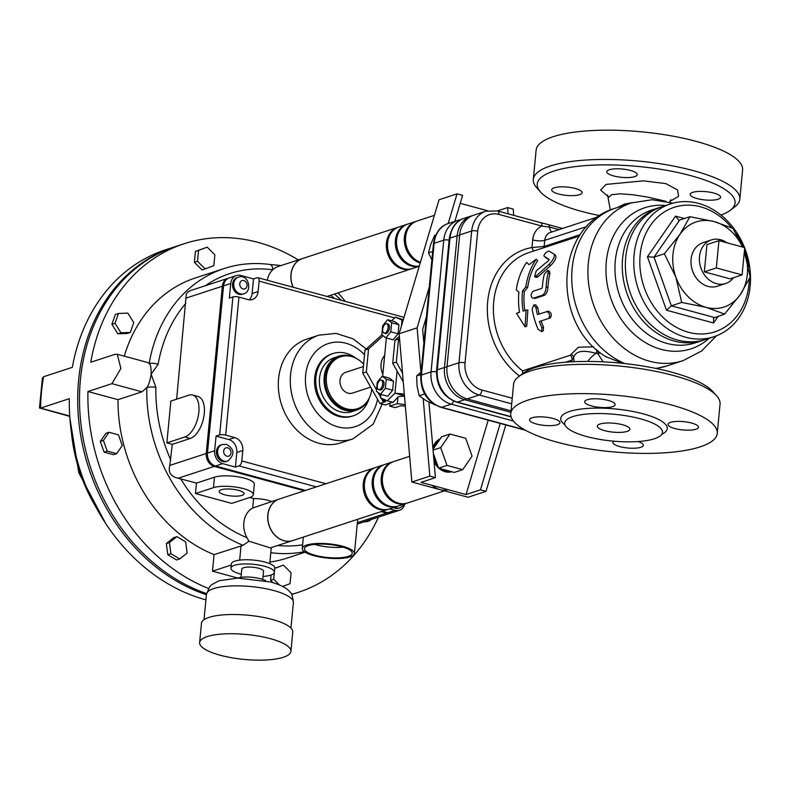 <?xml version="1.0" encoding="UTF-8"?>
<svg xmlns="http://www.w3.org/2000/svg" width="790" height="790" viewBox="0 0 790 790"><rect width="100%" height="100%" fill="white"/><g stroke="black" fill="none" stroke-linecap="round" stroke-linejoin="round"><path stroke-width="1.19" d="M380.425 380.158A4.918 2.498 105.2 0 1 381.254 380.128A4.918 2.498 105.2 0 1 382.39 385.52A4.918 2.498 105.2 0 1 378.687 389.608A4.918 2.498 105.2 0 1 377.383 384.987A4.918 2.498 105.2 0 1 380.425 380.158M378.687 389.608L380.039 389.974A4.918 2.498 -74.8 0 0 383.733 385.885A4.918 2.498 -74.8 0 0 382.607 380.494L381.254 380.128M376.386 391.238L377.265 382.182L382.192 376.178L386.251 379.23L385.382 388.285L380.454 394.289L376.386 391.238M382.192 376.178L389.45 378.143L393.509 381.205L392.64 390.25L387.702 396.254L380.454 394.289M392.64 390.25L385.382 388.285M393.509 381.205L386.251 379.23M386.695 323.673L388.038 324.038A4.918 2.498 105.2 0 1 389.351 328.66A4.918 2.498 105.2 0 1 386.3 333.489A4.918 2.498 105.2 0 1 385.471 333.518L384.118 333.153A4.918 2.498 -74.8 0 0 384.957 333.113A4.918 2.498 -74.8 0 0 387.999 328.294A4.918 2.498 -74.8 0 0 386.695 323.673A4.918 2.498 -74.8 0 0 382.992 327.761A4.918 2.498 -74.8 0 0 384.118 333.153M382.696 325.727L381.827 334.782L385.885 337.834L390.813 331.83L391.692 322.784L387.633 319.723L382.696 325.727M391.692 322.784L398.94 324.749L394.882 321.688L387.633 319.723M398.94 324.749L398.071 333.805L390.813 331.83M398.071 333.805L393.144 339.799L385.885 337.834M403.176 320.128L402.011 320.029L401.438 325.974M397.103 371.014L394.961 393.203L404.302 394.042M383.713 400.234L383.515 402.308L385.609 401.626L380.573 397.923L387.268 400.787L394.961 393.203L404.45 395.78M386.35 337.962L382.656 376.307M380.918 394.417L380.573 397.923M393.035 401.942L385.362 404.964L379.921 403.483L362.748 373.087L364.96 350.089L381.916 334.841M382.854 374.213A16.373 13.361 -108.1 0 1 384.671 355.441M404.47 395.928L398.338 396.718L392.986 402.466M399.503 338.219L398.535 339.088L396.323 362.087L402.495 373.018M381.373 398.506L383.515 402.308L379.921 403.483M362.748 373.087L366.343 371.902L376.514 389.914M377.906 392.373L380.642 397.222M383.16 335.78L368.565 348.904L364.96 350.089M368.565 348.904L366.343 371.902M403.265 381.925L392.729 363.262L396.323 362.087M398.535 339.088L394.941 340.263L399.345 336.303M394.941 340.263L392.729 363.262M403.305 319.723L395.316 317.155L391.613 320.809M402.011 320.029L395.316 317.155M387.268 400.787L392.709 402.268M405.349 406.149L400.846 405.754L395.158 407.62L389.717 406.139L397.34 403.641L405.221 404.668M389.974 403.453L389.717 406.139M397.972 397.084L397.34 403.641M269.736 563.675L271.266 547.608M185.897 298.156L222.355 286.217A10.922 8.907 -108.1 0 1 228.024 278.297L190.805 290.483L188.208 291.737L186.302 293.939L176.644 399.177M267.277 280.252A21.834 17.824 -108.1 0 1 272.748 269.795A6.547 3.525 -82.4 0 0 270.022 264.482C254.173 262.399 238.857 263.751 224.074 268.56A147.384 120.287 71.9 0 0 149.132 363.538A6.547 2.064 9.9 0 1 158.099 364.368A140.837 114.945 -108.1 0 1 185.877 303.281M205.301 285.743A140.837 114.945 -108.1 0 1 272.748 269.795A21.834 17.824 -108.1 0 1 278.327 266.467L302.313 258.616A21.834 17.824 -108.1 0 1 302.373 258.597M117.285 354.266L147.325 362.413L149.132 363.538C150.584 364.318 151.255 367.893 151.127 374.253C149.982 381.086 148.55 385.52 146.812 387.564L141.983 391.82L117.996 399.671L87.947 391.524L111.923 383.673L120.88 368.496L117.285 354.266L114.748 354.394L90.761 362.255A183.418 149.695 71.9 0 1 184.08 243.745A183.418 149.695 71.9 0 1 298.314 259.92M172.289 444.355L166.848 442.884L184.84 436.988A21.834 11.119 -74.8 0 0 198.359 415.57A21.834 11.119 -74.8 0 0 192.562 395.01L198.004 396.481A21.834 11.119 105.2 0 1 203.8 417.041A21.834 11.119 105.2 0 1 190.281 438.47L172.289 444.355L169.791 465.429C167.984 472.331 170.768 476.607 178.165 478.236L196.473 483.095L214.465 477.209A21.834 5.965 5.5 0 1 239.133 476.992A21.834 5.965 5.5 0 1 254.331 484.221L253.323 494.668A21.834 5.965 -174.5 0 0 238.126 487.45A21.834 5.965 -174.5 0 0 213.458 487.657L195.466 493.553L196.473 483.095M170.788 459.978A140.837 114.945 -108.1 0 1 155.887 387.317A6.547 1.501 -178.8 0 0 146.812 387.564A147.384 120.287 71.9 0 0 243.113 545.307L248.919 541.189L270.358 547.905L292.754 540.567A21.834 17.824 71.9 0 0 292.813 540.548M279.216 499.053A21.834 17.824 71.9 0 0 279.156 499.073L252.701 508A21.834 17.824 -108.1 0 0 246.954 537.674L248.919 541.189M237.839 578.063L212.471 571.18L214.06 554.62A147.384 120.287 -108.1 0 1 117.996 399.671M214.06 554.62L243.113 545.307M124.277 356.162A147.384 120.287 -108.1 0 1 195.298 277.981L224.074 268.56M166.848 442.884L170.877 401.063L188.859 395.178A21.834 11.119 -74.8 0 1 192.562 395.01M305.118 552.2L287.047 558.115A147.384 120.287 -108.1 0 1 269.884 562.085M69.757 416.37L39.5 407.946L42.354 378.41L43.578 376.741L72.354 367.31A183.418 149.695 -108.1 0 1 165.495 249.828L173.889 247.082A183.418 149.695 -108.1 0 1 174.797 246.796M39.707 408.223L40.557 408.104A183.418 149.695 -108.1 0 1 43.578 376.741M206.417 594.722A183.418 149.695 -108.1 0 1 77.726 395.928A183.418 149.695 -108.1 0 1 173.889 247.082M205.923 599.837A183.418 149.695 -108.1 0 1 69.332 398.674L40.557 408.104L69.737 416.014M343.156 547.134A24.016 6.557 5.5 0 1 314.509 544.379M341.517 546.67A24.016 6.557 5.5 0 1 352.231 553.286A24.016 6.557 5.5 0 1 327.702 557.513A24.016 6.557 5.5 0 1 304.417 548.685A24.016 6.557 5.5 0 1 317.274 544.162A24.016 6.557 5.5 0 1 341.517 546.67M206.546 593.567A183.418 149.695 -108.1 0 1 79.553 394.269A183.418 149.695 -108.1 0 1 175.686 246.49L184.08 243.745M345.388 301.434A183.418 149.695 71.9 0 0 338.001 292.883M87.947 391.524A183.418 149.695 71.9 0 0 208.442 588.412M291.55 594.347A183.418 149.695 71.9 0 0 298.265 592.362A183.418 149.695 71.9 0 0 378.459 517.144M179.715 558.955L176.595 559.972L167.766 554.689L166.334 543.54L173.741 537.664L176.861 536.637L169.455 542.513L170.877 553.671L179.715 558.955L187.121 553.079L185.69 541.92L176.861 536.637M272.965 582.635L270.595 580.265L271.098 575.021M274.782 568.237L283.442 565.156L274.762 568.375M367.626 520.699L370.105 520.6L366.995 521.627L364.506 521.716M116.644 453.657L113.533 454.675L104.102 452.117L100.3 441.432L105.919 433.305L109.03 432.278L103.411 440.415L107.223 451.1L116.644 453.657L122.262 445.521L118.46 434.836L109.03 432.278M205.143 268.896L202.023 269.923L194.38 262.28L195.426 251.408L207.237 247.171L198.547 250.391L197.5 261.253L205.143 268.896L213.823 265.677L214.87 254.815L207.237 247.171M130.32 332.432L127.2 333.459L117.829 333.795L111.903 324.315L115.36 314.479L118.47 313.452L115.024 323.288L120.949 332.778L130.32 332.432L133.767 322.597L127.842 313.116L118.47 313.452M391.613 512.809A10.922 8.907 -108.1 0 1 391.02 513.036A10.922 8.907 -108.1 0 1 386.616 513.115L357.376 522.694M178.165 478.236L214.307 466.396A10.922 8.907 -108.1 0 1 206.249 453.48L169.791 465.429M228.024 278.297A10.922 8.907 -108.1 0 1 228.636 278.129M222.355 286.217L206.249 453.48M214.307 466.396L304.367 490.817M381.126 511.624L386.616 513.115M258.103 291.579A10.922 8.907 71.9 0 1 252.435 299.499A10.922 8.907 71.9 0 1 248.03 299.578L238.965 297.119A4.365 1.195 -174.5 0 0 232.941 296.922L229.337 298.097L230.749 283.462A10.922 8.907 -108.1 0 1 236.417 275.552A10.922 8.907 -108.1 0 1 240.822 275.473L253.521 278.91L257.115 277.734A4.365 2.222 105.2 0 1 257.856 277.695A4.365 2.222 105.2 0 1 259.11 281.131L258.103 291.579L252.109 293.544L253.521 278.91M236.417 275.552L229.228 277.902A10.922 8.907 71.9 0 0 223.56 285.822L207.454 453.095A10.922 8.907 71.9 0 0 215.512 466.001L305.562 490.422M216.055 436.1L219.65 434.925A4.365 1.195 5.5 0 1 225.673 435.122L234.749 437.581L228.744 439.536L216.055 436.1L214.643 450.735A10.922 8.907 -108.1 0 0 222.701 463.651L235.4 467.088L238.995 465.912L316.356 486.887M382.321 511.229L387.811 512.72A10.922 8.907 71.9 0 0 392.215 512.641L399.414 510.281A10.922 8.907 -108.1 0 1 395.01 510.36L389.519 508.879M404.836 503.862A10.922 8.907 -108.1 0 1 399.414 510.281M394.714 507.18A8.729 7.13 -108.1 0 0 396.402 507.881A8.729 7.13 -108.1 0 0 399.928 507.822L398.733 508.207A8.729 7.13 -108.1 0 1 395.207 508.276A8.729 7.13 -108.1 0 1 393.509 507.565M249.215 299.805A10.922 8.907 71.9 0 0 252.109 293.544M242.54 294.226A8.729 7.13 -108.1 0 1 233.04 288.143A8.729 7.13 -108.1 0 1 237.099 277.626L238.304 277.231A8.729 7.13 -108.1 0 0 233.781 285.664A8.729 7.13 -108.1 0 0 240.209 293.89A8.729 7.13 -108.1 0 0 243.735 293.831L242.54 294.226M235.4 467.088L236.812 452.453L242.806 450.488L241.799 460.945A4.365 2.222 105.2 0 1 238.995 465.912M242.806 450.488A10.922 8.907 71.9 0 0 234.749 437.581M318.874 443.229A54.589 44.556 -108.1 0 1 278.712 391.761A54.589 44.556 -108.1 0 1 306.925 339.078L318.913 335.148A54.589 44.556 71.9 0 0 290.7 387.841A54.589 44.556 71.9 0 0 330.872 439.299A54.589 44.556 71.9 0 0 352.893 438.904L340.905 442.834A54.589 44.556 -108.1 0 1 318.874 443.229M236.812 452.453A10.922 8.907 71.9 0 0 228.744 439.536M222.908 461.558A8.729 7.13 -108.1 0 1 216.48 453.322A8.729 7.13 -108.1 0 1 220.993 444.898L222.197 444.503A8.729 7.13 71.9 0 0 217.675 452.927A8.729 7.13 71.9 0 0 224.103 461.163A8.729 7.13 71.9 0 0 227.629 461.103L226.434 461.498A8.729 7.13 -108.1 0 1 222.908 461.558M195.466 493.553L231.747 503.388L249.729 497.493A21.834 5.965 -174.5 0 0 253.323 494.668M238.452 490.333A12.492 3.417 5.5 0 1 244.031 493.78A12.492 3.417 5.5 0 1 231.263 495.972A12.492 3.417 5.5 0 1 219.156 491.38A12.492 3.417 5.5 0 1 225.841 489.03A12.492 3.417 5.5 0 1 238.452 490.333M279.156 499.073A21.834 17.824 71.9 0 0 273.459 533.596A21.834 17.824 71.9 0 0 292.754 540.567M293.06 287.244A21.834 17.824 -108.1 0 1 302.313 258.616M252.701 508L253.61 498.589L249.66 497.512M253.61 498.589A16.373 4.473 5.5 0 1 271.612 501.541M231.213 565.038L212.471 571.18M263.021 576.404A21.834 5.965 -174.5 0 0 274.387 572.306A21.834 5.965 -174.5 0 0 264.64 566.282A21.834 5.965 -174.5 0 0 242.609 564.011A21.834 5.965 -174.5 0 0 230.917 568.119A21.834 5.965 -174.5 0 0 231.114 569.126A21.834 5.965 -174.5 0 0 241.286 574.31M240.999 577.352L241.78 569.165A10.922 2.982 5.5 0 1 247.625 567.111A10.922 2.982 5.5 0 1 258.646 568.247A10.922 2.982 5.5 0 1 263.514 571.259L262.734 579.445M230.917 568.119L231.322 563.942A21.834 5.965 5.5 0 1 253.629 560.1A21.834 5.965 5.5 0 1 274.792 568.129L274.387 572.306M237.711 578.102A16.373 4.473 5.5 0 1 260.532 578.764A16.373 4.473 5.5 0 1 265.815 580.808M270.447 638.705A45.85 12.521 -174.5 0 0 224.172 633.916A45.85 12.521 -174.5 0 0 199.623 642.556A45.85 12.521 -174.5 0 0 244.061 659.413A45.85 12.521 -174.5 0 0 290.908 651.345A45.85 12.521 -174.5 0 0 270.447 638.705M199.623 642.556L201.47 623.32A45.85 12.521 5.5 0 1 226.019 614.679A45.85 12.521 5.5 0 1 272.293 619.469A45.85 12.521 5.5 0 1 292.754 632.109L290.908 651.345M100.3 441.432L103.411 440.415M104.102 452.117L107.223 451.1M111.903 324.315L115.024 323.288M117.829 333.795L120.949 332.778M195.426 251.408L198.547 250.391M194.38 262.28L197.5 261.253M370.105 520.6L370.392 519.79M274.367 572.454L273.715 579.238L279.393 584.926M282.583 586.427L290.039 583.672L291.085 572.799L283.442 565.156M270.595 580.265L273.715 579.238M167.766 554.689L170.877 553.671M166.334 543.54L169.455 542.513M353.288 415.797L352.093 416.192A32.755 26.732 -108.1 0 1 316.494 393.381A32.755 26.732 -108.1 0 1 331.701 353.94L332.906 353.545A32.755 26.732 71.9 0 0 317.699 392.986A32.755 26.732 71.9 0 0 353.288 415.797A32.755 26.732 71.9 0 0 369.098 398.338M355.974 358.265A32.755 26.732 71.9 0 0 346.119 353.308A32.755 26.732 71.9 0 0 332.906 353.545M356.606 410.109L351.935 411.649A28.391 23.167 -108.1 0 1 340.48 411.847A28.391 23.167 -108.1 0 1 319.594 385.095A28.391 23.167 -108.1 0 1 334.259 357.692L338.94 356.162A28.391 23.167 71.9 0 0 324.265 383.555A28.391 23.167 71.9 0 0 345.161 410.316A28.391 23.167 71.9 0 0 356.606 410.109A28.391 23.167 71.9 0 0 368.94 398.654M363.607 364.19A27.295 22.278 71.9 0 0 351.609 356.567A27.295 22.278 71.9 0 0 340.599 356.764A27.295 22.278 71.9 0 0 327.919 389.638A27.295 22.278 71.9 0 0 357.584 408.647A27.295 22.278 71.9 0 0 371.744 389.016M370.678 387.12L352.488 393.084A10.922 8.907 -108.1 0 1 340.628 385.481A10.922 8.907 -108.1 0 1 345.694 372.327L363.38 366.54M340.599 356.764L339.275 357.199A27.295 22.278 71.9 0 0 326.606 390.072A27.295 22.278 71.9 0 0 356.27 409.072L357.584 408.647M432.229 485.386A21.834 17.824 71.9 0 0 448.068 489.682M409.654 456.324L393.795 461.528A21.834 17.824 71.9 0 0 383.654 487.825A21.834 17.824 71.9 0 0 407.383 503.023L444.503 490.867M388.799 509.096A21.834 17.824 -108.1 0 1 388.196 509.313L292.873 540.528A21.834 17.824 -108.1 0 1 269.143 525.33A21.834 17.824 -108.1 0 1 279.275 499.033L374.608 467.808A21.834 17.824 -108.1 0 1 375.211 467.621M434.391 215.354L416.942 221.072A21.834 17.824 71.9 0 0 405.586 241.355A21.834 17.824 71.9 0 0 420.408 262.31M411.946 268.649A21.834 17.824 -108.1 0 1 411.353 268.857A21.834 17.824 -108.1 0 1 402.545 269.015A21.834 17.824 -108.1 0 1 386.478 248.425A21.834 17.824 -108.1 0 1 397.755 227.352L302.432 258.577A21.834 17.824 71.9 0 0 293.209 287.284M383.604 464.866L375.803 467.413A21.834 17.824 71.9 0 0 365.671 493.711A21.834 17.824 71.9 0 0 389.401 508.918L397.192 506.36A21.834 17.824 -108.1 0 1 373.463 491.163A21.834 17.824 -108.1 0 1 383.604 464.866A21.834 17.824 -108.1 0 1 384.207 464.678M397.785 506.153A21.834 17.824 -108.1 0 1 397.192 506.36M388.196 509.313A21.834 17.824 -108.1 0 1 364.466 494.106A21.834 17.824 -108.1 0 1 374.608 467.808M406.781 503.21A21.834 17.824 -108.1 0 1 406.188 503.418A21.834 17.824 -108.1 0 1 382.459 488.21A21.834 17.824 -108.1 0 1 392.591 461.913A21.834 17.824 -108.1 0 1 393.193 461.735M392.591 461.913L384.799 464.471A21.834 17.824 71.9 0 0 374.657 490.768A21.834 17.824 71.9 0 0 398.387 505.965L406.188 503.418M419.243 266.23A21.834 17.824 -108.1 0 1 411.541 266.072A21.834 17.824 -108.1 0 1 395.464 245.483A21.834 17.824 -108.1 0 1 406.751 224.409L398.96 226.957A21.834 17.824 71.9 0 0 387.673 248.04A21.834 17.824 71.9 0 0 403.739 268.62A21.834 17.824 71.9 0 0 412.548 268.462L419.223 266.279M406.751 224.409A21.834 17.824 -108.1 0 1 407.354 224.222M397.755 227.352A21.834 17.824 -108.1 0 1 398.367 227.174M420.191 263.031A21.834 17.824 -108.1 0 1 404.441 242.342A21.834 17.824 -108.1 0 1 415.747 221.467A21.834 17.824 -108.1 0 1 416.35 221.279M415.747 221.467L407.956 224.014A21.834 17.824 71.9 0 0 396.669 245.088A21.834 17.824 71.9 0 0 412.736 265.677A21.834 17.824 71.9 0 0 419.293 266.062M355.658 358.107A28.391 23.167 71.9 0 0 338.94 356.162M342.712 546.275A26.198 7.159 -174.5 0 0 316.276 543.54A26.198 7.159 -174.5 0 0 302.244 548.477A26.198 7.159 -174.5 0 0 302.234 548.675A26.198 7.159 -174.5 0 0 327.998 558.145A26.198 7.159 -174.5 0 0 354.404 553.494A26.198 7.159 -174.5 0 0 342.712 546.275M432.979 449.303L441.62 436.801L450.014 434.046L440.652 447.604L446.992 465.409L462.703 469.675L472.065 456.116L465.715 438.312L450.014 434.046M462.703 469.675L454.309 472.42L438.598 468.164L433.335 453.371M438.598 468.164L446.992 465.409M433.048 450.093L440.652 447.604M441.403 468.924A17.469 14.26 71.9 0 0 451.505 471.66M433.384 453.529A17.469 14.26 71.9 0 0 437.463 464.984M439.951 439.22A17.469 14.26 71.9 0 0 433.927 447.93M451.771 471.729A17.469 14.26 -108.1 0 1 440.208 469.309A17.469 14.26 -108.1 0 1 438.865 468.233M438.509 467.907A17.469 14.26 -108.1 0 1 434.036 461.558M432.861 447.841A17.469 14.26 -108.1 0 1 440.218 438.825M500.238 423.42L480.448 489.849L466.06 494.56L488.22 420.162M466.06 494.56L421.031 482.354L435.418 477.634L428.94 402.288M423.865 343.216L422.68 329.361L426.403 316.849M454.852 221.358L462.594 195.367L457.035 193.856L448.187 223.54M497.414 210.92L507.624 207.572L508.158 213.833M460.224 203.336L487.519 210.742M480.448 489.849L486.008 491.36L505.798 424.931M513.727 215.344L513.194 209.083L507.624 207.572M429.276 287.017L417.11 327.86L420.922 372.179M423.203 398.822L429.849 476.133L435.418 477.634M429.849 476.133L411.867 482.019L399.128 333.745L439.043 199.752L457.035 193.856M411.867 482.019L468.026 497.246L486.008 491.36M399.128 333.745L417.11 327.86M435.794 235.005L434.638 235.381L430.718 244.406L428.506 252.869L431.893 259.861M432.693 251.497L428.506 252.869M421.09 372.031L416.656 375.931L417.071 386.132L419.204 395.76L426.195 400.737L435.329 405.013M420.843 374.559L416.656 375.931M424.665 393.973L419.204 395.76M546.621 311.546C549.692 313.067 550.373 315.368 548.655 318.459L539.422 321.49A69.876 57.028 71.9 0 0 541.9 327.89L541.703 331.691L538.059 329.144A69.876 57.028 -108.1 0 1 532.154 309.117L533.872 304.901L535.995 307.863A69.876 57.028 71.9 0 0 537.388 314.578L548.369 311.181C551.42 312.623 552.082 314.854 550.344 317.876L548.695 318.449M548.675 318.459L550.344 317.876M541.12 320.928A67.693 55.241 71.9 0 0 543.51 327.109L543.263 330.803L541.703 331.691M533.872 304.901L535.689 304.851L537.783 307.705A67.693 55.241 71.9 0 0 539.086 314.015M533.062 291.263C530.495 294.413 530.485 296.754 533.033 298.304L542.266 295.282C544.508 294.087 545.801 291.322 546.127 286.987A69.876 57.028 -108.1 0 1 548.142 272.965L547.786 270.358L544.3 274.219A69.876 57.028 71.9 0 0 542.345 287.372L541.812 288.399L533.062 291.263M547.786 270.358L549.534 271.276L549.899 273.775A67.693 55.241 71.9 0 0 547.954 287.363C547.618 291.569 546.334 294.255 544.083 295.44L534.85 298.462M536.212 270.851L534.534 276.619L536.163 276.006L548.951 264.482C553.237 259.95 554.995 256.533 554.225 254.242L549.02 251.052C546.147 251.98 544.429 253.629 543.866 255.98L549.139 259.397L548.467 260.68L536.212 270.851M534.534 276.619L536.272 277.448L537.911 276.856L550.62 265.588C554.856 261.164 556.555 257.856 555.726 255.664L554.225 254.242M549.159 259.732L545.327 257.471M522.615 373.66L522.536 370.875A67.693 55.241 -108.1 0 1 493.483 304.841A67.693 55.241 -108.1 0 1 528.875 252.593L579.337 236.072M534.099 250.884A4.365 2.508 80.3 0 1 531.966 247.537A72.058 58.806 71.9 0 0 487.697 301.425A72.058 58.806 71.9 0 0 519.504 376.02M565.482 362.235L572.019 360.092A4.365 3.565 71.9 0 0 570.202 355.263L522.536 370.875M572.197 361.79L572.019 360.092L573.629 357.554A4.365 3.812 2 0 0 571.081 354.354L570.202 355.263M574.192 361.692L573.629 357.554C575.436 351.056 582.882 349.644 595.946 353.347A4.365 2.755 92.9 0 0 596.756 349.723M593.636 346.81L578.389 347.264L571.081 354.354M587.691 361.425A29.477 23.828 -39.2 0 1 595.946 353.347L597.497 353.515A4.365 2.647 94.1 0 0 598.326 351.086M597.497 353.515L598 353.881A4.365 3.417 168.9 0 0 599.936 352.409M622.648 363.341L605.634 356.586M598 353.881L603.125 361.84M543.866 247.685A4.365 3.565 71.9 0 0 544.162 246.45L531.966 247.537L532.697 239.943A8.729 2.39 5.5 0 0 544.754 240.338L586.753 226.582M624.139 205.311A4.365 2.775 74.1 0 0 624.594 204.057L617.168 207.592M632.346 202.625L624.594 204.057M548.151 224.567A4.365 2.153 104.8 0 1 548.24 224.587L540.637 222.642A4.365 2.222 105.2 0 1 540.646 222.642A4.365 2.222 105.2 0 1 541.9 226.068L549.494 227.095L559.083 229.584M608.468 197.5L611.569 194.715L620.219 193.797L632.731 194.735L647.573 197.085L665.95 201.292M599.778 215.621A99.352 27.127 5.5 0 1 540.587 192.049A99.352 27.127 5.5 0 1 578.339 166.256A99.352 27.127 5.5 0 1 690.707 175.647A99.352 27.127 5.5 0 1 730.237 210.318A99.352 27.127 5.5 0 1 720.984 215.087M713.775 193.046A15.287 4.177 5.5 0 1 720.599 197.253A15.287 4.177 5.5 0 1 712.412 200.137A15.287 4.177 5.5 0 1 696.987 198.537A15.287 4.177 5.5 0 1 690.174 194.33A15.287 4.177 5.5 0 1 698.35 191.447A15.287 4.177 5.5 0 1 713.775 193.046M609.327 169.751A15.287 4.177 5.5 0 1 626.598 169.603A15.287 4.177 5.5 0 1 637.234 174.659A15.287 4.177 5.5 0 1 634.716 176.634A15.287 4.177 5.5 0 1 617.454 176.782A15.287 4.177 5.5 0 1 606.809 171.726A15.287 4.177 5.5 0 1 609.327 169.751M558.52 193.994A15.287 4.177 5.5 0 1 551.697 189.778A15.287 4.177 5.5 0 1 559.883 186.894A15.287 4.177 5.5 0 1 575.308 188.494A15.287 4.177 5.5 0 1 582.121 192.711A15.287 4.177 5.5 0 1 573.945 195.584A15.287 4.177 5.5 0 1 558.52 193.994M716.579 395.77L712.787 391.524A99.352 27.127 -174.5 0 0 671.777 372.189A99.352 27.127 -174.5 0 0 523.138 373.265L518.596 376.712A103.717 28.322 5.5 0 1 673.781 375.586A103.717 28.322 5.5 0 1 716.579 395.77A103.717 28.322 5.5 0 1 720.055 404.184L717.241 433.453A103.717 28.322 5.5 0 1 611.282 451.702A103.717 28.322 5.5 0 1 510.765 413.575A103.717 28.322 5.5 0 1 566.292 394.042A103.717 28.322 5.5 0 1 670.957 404.855A103.717 28.322 5.5 0 1 717.241 433.453M660.46 207.227A69.876 57.028 71.9 0 0 658.899 207.711A69.876 57.028 71.9 0 0 622.787 275.157A69.876 57.028 71.9 0 0 674.206 341.023A69.876 57.028 71.9 0 0 702.389 340.52A69.876 57.028 71.9 0 0 703.939 339.976M512.236 398.249L481.959 390.033A22.93 18.713 -108.1 0 1 465.024 362.916L477.713 231.194A22.93 18.713 -108.1 0 1 498.865 214.406A4.365 2.222 -74.8 0 0 497.611 210.969L485.86 211.207L473.872 215.127A27.295 22.278 71.9 0 0 459.691 234.926L447.012 366.649A27.295 22.278 71.9 0 0 467.166 398.93L511.021 410.82M529.004 264.67L526.624 262.359A69.876 57.028 71.9 0 0 516.285 289.979L518.912 292.093A69.876 57.028 71.9 0 0 519.494 312.327L516.492 313.304L525.064 326.833L526.091 310.164L523.089 311.142A69.876 57.028 -108.1 0 1 522.506 290.918L525.873 286.839A69.876 57.028 -108.1 0 1 536.222 259.219L529.004 264.67M529.043 264.65L526.624 262.359M525.873 286.839L527.681 287.442A67.693 55.241 71.9 0 1 537.694 260.68L536.222 259.219M527.681 287.442L524.323 291.411L522.506 290.918M524.323 291.411A67.693 55.241 71.9 0 0 524.817 310.579M525.064 326.833L526.742 326.231L527.878 310.026L526.091 310.164M730.237 210.318L734.769 206.871A103.717 28.322 -174.5 0 0 739.786 199.278A103.717 28.322 -174.5 0 0 693.511 170.68A103.717 28.322 -174.5 0 0 588.846 159.857A103.717 28.322 -174.5 0 0 533.309 179.389A103.717 28.322 -174.5 0 0 536.785 187.803L540.587 192.049M739.786 199.278L742.61 170.008A103.717 28.322 -174.5 0 0 696.326 141.41A103.717 28.322 -174.5 0 0 591.661 130.587A103.717 28.322 -174.5 0 0 536.124 150.12L533.309 179.389M622.589 424.753A16.373 4.473 5.5 0 1 629.897 429.266A16.373 4.473 5.5 0 1 613.168 432.15A16.373 4.473 5.5 0 1 597.299 426.126A16.373 4.473 5.5 0 1 606.068 423.045A16.373 4.473 5.5 0 1 622.589 424.753M510.765 413.575L513.579 384.305A103.717 28.322 5.5 0 1 518.596 376.712M640.581 418.858A49.128 13.42 -174.5 0 0 590.999 413.733A49.128 13.42 -174.5 0 0 564.692 422.986A49.128 13.42 -174.5 0 0 612.309 441.047A49.128 13.42 -174.5 0 0 662.504 432.406A49.128 13.42 -174.5 0 0 640.581 418.858M553.158 418.493A15.287 4.177 5.5 0 1 559.982 422.699A15.287 4.177 5.5 0 1 544.359 425.395A15.287 4.177 5.5 0 1 529.547 419.776A15.287 4.177 5.5 0 1 537.733 416.893A15.287 4.177 5.5 0 1 553.158 418.493M612.576 406.633A15.287 4.177 5.5 0 1 595.305 406.781A15.287 4.177 5.5 0 1 584.659 401.725A15.287 4.177 5.5 0 1 600.282 399.029A15.287 4.177 5.5 0 1 615.094 404.658A15.287 4.177 5.5 0 1 612.576 406.633M674.848 428.536A15.287 4.177 5.5 0 1 668.024 424.329A15.287 4.177 5.5 0 1 683.636 421.633A15.287 4.177 5.5 0 1 698.449 427.252A15.287 4.177 5.5 0 1 690.272 430.135A15.287 4.177 5.5 0 1 674.848 428.536M638.043 441.541A15.287 4.177 5.5 0 1 643.337 445.303A15.287 4.177 5.5 0 1 627.724 447.999A15.287 4.177 5.5 0 1 612.912 442.38A15.287 4.177 5.5 0 1 613.751 441.185M713.903 336.747L705.51 339.493A69.876 57.028 -108.1 0 1 629.571 290.848A69.876 57.028 -108.1 0 1 662.01 206.694L670.404 203.939A69.876 57.028 71.9 0 0 637.965 288.093A69.876 57.028 71.9 0 0 713.903 336.747A69.876 57.028 71.9 0 0 744.694 247.991M744.526 247.566A69.876 57.028 71.9 0 0 698.597 203.435A69.876 57.028 71.9 0 0 670.404 203.939M749.276 279.077A65.511 53.463 -108.1 0 1 691.527 333.005A65.511 53.463 -108.1 0 1 639.999 256.543A65.511 53.463 -108.1 0 1 700.592 206.832A65.511 53.463 -108.1 0 1 731.678 227.797M736.063 233.712A65.511 53.463 -108.1 0 1 743.252 247.221M744.466 250.341A65.511 53.463 -108.1 0 1 748.624 267.178M714.288 317.462L671.362 305.819L666.464 310.213L713.587 322.991L713.558 318.034L724.618 314.074L706.013 307.32L681.681 302.432L675.875 277.152L664.351 253.748L680.002 234.294L689.937 216.707L714.269 221.595L732.873 228.35L742.6 247.043M681.681 302.432L671.362 305.819L654.021 257.135L647.435 256.78L666.464 310.213M664.351 253.748L654.021 257.135L679.617 220.094L678.768 220.094L675.519 216.124L647.435 256.78M679.617 220.094L689.937 216.707M742.462 247.003A44.763 36.528 71.9 0 0 714.269 221.595A44.763 36.528 71.9 0 0 680.002 234.294A44.763 36.528 71.9 0 0 675.875 277.152A44.763 36.528 71.9 0 0 706.013 307.32A44.763 36.528 71.9 0 0 740.279 294.621L724.618 314.074M744.407 251.753L750.214 277.033L740.279 294.621A44.763 36.528 71.9 0 0 744.407 251.753A44.763 36.528 71.9 0 0 744.348 251.595L744.407 251.753M742.096 274.92L730.108 278.85L704.334 271.859L706.961 244.564L718.949 240.634L716.323 267.938L742.096 274.92L744.733 247.625L718.949 240.634M704.334 271.859L716.323 267.938M726.998 242.816A22.93 18.713 71.9 0 0 720.648 239.755A22.93 18.713 71.9 0 0 711.395 239.913A22.93 18.713 71.9 0 0 700.75 267.534A22.93 18.713 71.9 0 0 725.674 283.491A22.93 18.713 71.9 0 0 733.564 277.715M725.674 283.491L717.281 286.247A22.93 18.713 -108.1 0 1 692.356 270.279A22.93 18.713 -108.1 0 1 703.001 242.668L711.395 239.913M270.792 552.674A147.384 120.287 71.9 0 0 304.367 551.697M302.59 544.843A140.837 114.945 -108.1 0 1 277.725 545.485M155.887 387.317L151.127 374.253L158.099 364.368M330.684 295.282A140.837 114.945 -108.1 0 1 334.624 298.511M246.954 537.674A140.837 114.945 -108.1 0 1 180.683 478.819M95.867 507.002A147.384 120.287 -108.1 0 1 71.396 432.298M141.983 391.82L111.923 383.673M223.56 285.822L230.749 283.462M232.941 296.922L219.65 434.925M207.454 453.095L214.643 450.735M215.512 466.001L222.701 463.651M387.811 512.72L395.01 510.36M259.11 281.131L394.605 317.866M243.814 280.559A4.365 3.565 71.9 0 0 239.785 283.758A4.365 3.565 71.9 0 0 243.014 288.923A4.365 3.565 71.9 0 0 247.043 285.723A4.365 3.565 71.9 0 0 243.814 280.559M325.924 483.757L241.799 460.945M225.673 435.122L238.965 297.119M226.908 456.195A4.365 3.565 -108.1 0 1 223.679 451.031A4.365 3.565 -108.1 0 1 227.708 447.831A4.365 3.565 -108.1 0 1 230.937 452.996A4.365 3.565 -108.1 0 1 226.908 456.195M190.281 438.47L184.84 436.988M214.465 477.209L213.458 487.657M241.049 545.791L239.666 560.12M204.008 619.725L206.467 594.258A43.667 11.929 5.5 0 1 229.851 586.032A43.667 11.929 5.5 0 1 273.913 590.584A43.667 11.929 5.5 0 1 293.406 602.622L290.947 628.099M377.541 399.276A43.667 35.639 -108.1 0 1 337.873 426.876A43.667 35.639 -108.1 0 1 308.13 364.101A43.667 35.639 -108.1 0 1 364.506 354.779M446.962 367.202A4.365 1.195 -174.5 0 0 444.494 367.469A27.295 22.278 71.9 0 0 464.648 399.76A4.365 2.222 -74.8 0 0 466.06 398.594M459.642 235.469A4.365 1.195 -174.5 0 0 457.173 235.746L444.494 367.469L437.295 369.829A4.365 1.195 -174.5 0 0 436.574 370.392C436.297 386.271 443.002 396.847 456.709 402.15A4.365 2.222 -74.8 0 0 457.45 402.11L464.648 399.76L510.883 412.291M472.647 215.581L471.353 215.956A27.295 22.278 71.9 0 0 457.173 235.746L449.984 238.106A27.295 22.278 -108.1 0 1 464.155 218.307C456.156 220.766 451.199 227.55 449.263 238.669A4.365 1.195 5.5 0 1 449.984 238.106L437.295 369.829A27.295 22.278 -108.1 0 0 457.45 402.11L511.061 416.646M436.475 371.922A4.365 1.195 -174.5 0 0 431.063 371.873A27.295 22.278 71.9 0 0 451.218 404.154A4.365 2.222 -74.8 0 0 453.608 401.063M449.115 240.19A4.365 1.195 -174.5 0 0 443.743 240.14L431.063 371.873L421.465 375.013A4.365 1.195 -174.5 0 0 420.754 375.576C420.468 391.455 427.173 402.031 440.879 407.324A4.365 2.222 -74.8 0 0 441.62 407.294L451.218 404.154L513.421 421.021M461.123 219.59L457.924 220.351A27.295 22.278 71.9 0 0 443.743 240.14L434.154 243.29A27.295 22.278 -108.1 0 1 448.325 223.491C440.326 225.95 435.369 232.734 433.434 243.853A4.365 1.195 5.5 0 1 434.154 243.29L421.465 375.013A27.295 22.278 -108.1 0 0 441.62 407.294L524.6 429.79M543.51 327.109L541.9 327.89M548.369 311.181L546.858 311.497M537.783 307.705L535.995 307.863M544.083 295.44L542.266 295.282M547.954 287.363L546.127 286.987M549.899 273.775L548.142 272.965M537.911 276.856L536.163 276.006M550.62 265.588L548.951 264.482M555.726 255.664L554.412 254.41M580.324 234.6L544.162 246.45L544.754 240.338A10.922 8.907 -108.1 0 1 550.423 232.428L597.921 216.865M716.382 335.859L701.639 350.977L683.083 360.625A82.97 67.723 -108.1 0 1 649.607 361.228A82.97 67.723 -108.1 0 1 588.55 283.008A82.97 67.723 -108.1 0 1 631.437 202.921L652.056 199.732L672.932 203.198M709.193 338.288A74.24 60.593 -108.1 0 1 661.141 349.348A74.24 60.593 -108.1 0 1 605.989 266.822A74.24 60.593 -108.1 0 1 665.694 205.489M624.89 363.578A82.97 67.723 -108.1 0 1 571.911 283.205A82.97 67.723 -108.1 0 1 615.252 208.224C553.849 226.266 551.223 323.851 605.703 356.626M481.959 390.033A4.365 2.222 105.2 0 1 479.155 395L511.703 403.828M465.024 362.916A4.365 1.195 -174.5 0 0 459 362.719A27.295 22.278 71.9 0 0 479.155 395L467.166 398.93M477.713 231.194A4.365 1.195 -174.5 0 0 471.689 230.996L459 362.719L447.012 366.649M485.86 211.207A27.295 22.278 71.9 0 0 471.689 230.996L459.691 234.926M561.502 228.192A4.365 2.291 105.6 0 1 561.601 228.211A4.365 2.291 105.6 0 1 562.194 228.567M562.5 228.468L548.24 224.597A4.365 2.153 104.8 0 1 549.494 227.095A8.729 4.641 99.6 0 0 551.864 231.954M498.865 214.406L541.9 226.068A19.651 16.037 71.9 0 0 532.697 239.943M669.821 201.46L678.561 196.394L677.583 189.975L665.832 183.606L643.337 180.861L606.068 184.416L600.588 190.044L608.33 196.641M702.389 340.52L695.101 342.909A69.876 57.028 -108.1 0 1 666.908 343.413A69.876 57.028 -108.1 0 1 615.489 277.547A69.876 57.028 -108.1 0 1 651.602 210.101L658.899 207.711M661.842 434.224A53.493 14.605 -174.5 0 0 643.376 413.891A53.493 14.605 -174.5 0 0 579.899 409.21A53.493 14.605 -174.5 0 0 564.998 424.901M656.154 368.476L666.898 365.928A82.97 67.723 -108.1 0 1 655.591 368.367M684.387 218.534L675.519 216.124M713.587 322.991L718.317 316.138M402.801 396.146L404.529 396.62M281.161 265.539L270.121 264.502M334.486 294.028L341.606 300.407M105.524 523.217L78.802 472.746L69.559 416.32M291.648 594.524L298.265 592.362M357.238 524.096L391.02 513.036M399.928 507.822L403.176 505.669L404.282 504.04M404.016 317.323L257.856 277.695M243.735 293.831C252.889 291.55 248.465 273.063 238.304 277.231M222.197 444.503L226.453 444.405C234.63 449.076 235.025 454.645 227.629 461.103M293.406 602.622C292.596 596.006 291.451 592.49 289.969 592.095C287.274 588.303 280.875 584.936 270.772 582.013L237.78 578.102L219.146 580.749L211.839 584.58L209.735 586.634L206.467 594.258M352.893 438.904L373.196 424.161L382.113 404.075M366.195 348.983L353.002 338.791L336.086 333.4L318.913 335.148M411.353 268.857L327.06 296.467M303.34 537.101L302.244 548.477M357.702 519.297L354.404 553.494M511.14 416.903L456.709 402.15M436.574 370.392L449.263 238.669M471.353 215.956L464.155 218.307M525.419 430.244L440.879 407.324M420.754 375.576L433.434 243.853M457.924 220.351L448.325 223.491M540.646 222.642L497.611 210.969M610.354 210.041L607.569 194.982M669.742 202.23L670.67 199.712M610.008 210.189L610.255 209.567M631.437 202.921L615.252 208.224M683.083 360.625L666.898 365.928"/></g></svg>
